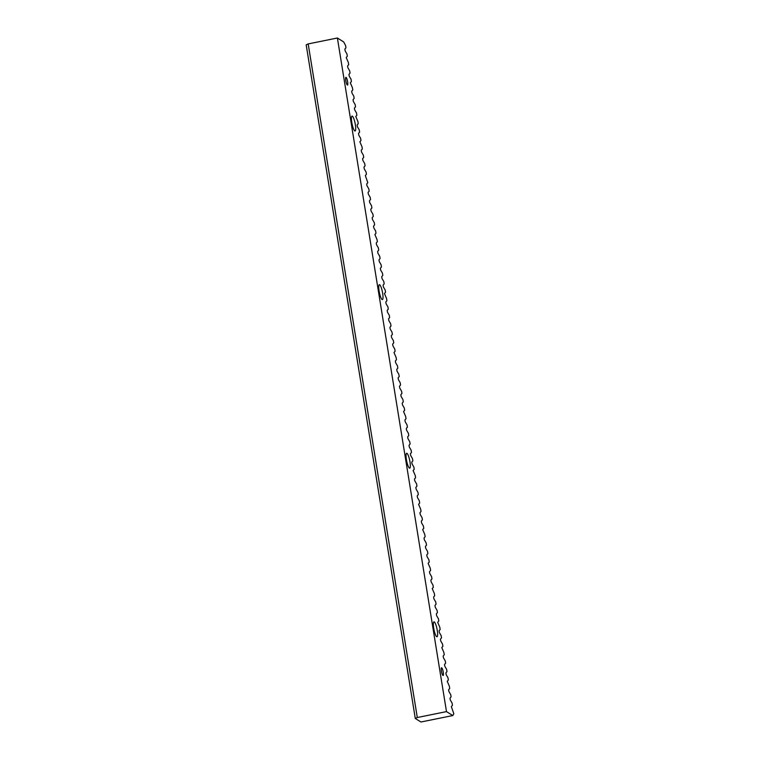 <?xml version="1.0" encoding="UTF-8"?>
<svg xmlns="http://www.w3.org/2000/svg" width="760" height="760" viewBox="0 0 760 760"><rect width="100%" height="100%" fill="white"/><g stroke="black" fill="none" stroke-linecap="round" stroke-linejoin="round"><path stroke-width="1.14" d="M437.266 630.42A7.609 1.548 78.5 0 0 433.979 621.851A7.609 1.548 78.5 0 0 433.703 628.197A7.609 1.548 78.5 0 0 437 636.766A7.609 1.548 78.5 0 0 437.266 630.42M409.963 461.823A7.609 1.548 78.5 0 0 406.666 453.264A7.609 1.548 78.5 0 0 406.401 459.61A7.609 1.548 78.5 0 0 409.688 468.169A7.609 1.548 78.5 0 0 409.963 461.823M382.651 293.236A7.609 1.548 78.5 0 0 379.363 284.667A7.609 1.548 78.5 0 0 379.097 291.013A7.609 1.548 78.5 0 0 382.384 299.582A7.609 1.548 78.5 0 0 382.651 293.236M355.347 124.64A7.609 1.548 78.5 0 0 352.06 116.08A7.609 1.548 78.5 0 0 351.785 122.417A7.609 1.548 78.5 0 0 355.081 130.986A7.609 1.548 78.5 0 0 355.347 124.64M443.26 672.211A3.943 0.807 78.5 0 0 441.56 667.774A3.943 0.807 78.5 0 0 441.417 671.061A3.943 0.807 78.5 0 0 443.127 675.497A3.943 0.807 78.5 0 0 443.26 672.211M347.633 81.776A3.943 0.807 78.5 0 0 345.933 77.339A3.943 0.807 78.5 0 0 345.791 80.627A3.943 0.807 78.5 0 0 347.491 85.072A3.943 0.807 78.5 0 0 347.633 81.776M415.283 718.466L306.185 44.859L308.19 43.918L417.297 717.525L415.283 718.466L420.945 722L452.798 715.549L446.49 711.607L337.392 38L343.691 41.933L345.591 45.553L345.952 47.813L344.859 49.096L345.144 50.872L346.949 53.979L347.32 56.24L346.218 57.532L348.317 62.405L348.688 64.666L347.586 65.959L347.871 67.735L349.685 70.841L350.047 73.103L348.954 74.385L349.239 76.162L351.053 79.268L351.415 81.529L350.312 82.821L352.412 87.695L352.783 89.956L351.68 91.247L351.966 93.024L353.78 96.13L354.151 98.391L353.048 99.674L353.334 101.451L355.148 104.557L355.509 106.818L354.416 108.11L354.702 109.877L356.516 112.984L356.877 115.245L355.775 116.536L357.874 121.419L358.245 123.68L357.143 124.963L357.428 126.739L359.242 129.846L359.603 132.107L358.511 133.399L358.796 135.166L360.61 138.273L360.971 140.534L359.869 141.825L361.969 146.708L362.339 148.969L361.238 150.252L361.522 152.028L363.337 155.135L363.707 157.396L362.606 158.688L362.89 160.455L364.705 163.561L365.066 165.822L363.974 167.114L364.258 168.891L366.073 171.998L366.434 174.258L365.332 175.541L367.802 182.685L366.7 183.977L366.985 185.744L368.799 188.85L369.17 191.111L368.068 192.403L368.353 194.18L370.167 197.286L370.528 199.548L369.436 200.83L369.721 202.607L371.526 205.713L371.897 207.974L370.794 209.266L371.079 211.033L372.894 214.139L373.264 216.4L372.162 217.692L372.447 219.469L374.262 222.575L374.623 224.836L373.53 226.119L373.815 227.895L375.63 231.002L375.991 233.263L374.889 234.555L376.988 239.428L377.359 241.689L376.257 242.982L376.542 244.758L378.356 247.865L378.727 250.126L377.625 251.408L377.91 253.184L379.724 256.291L380.085 258.552L378.993 259.844L379.278 261.611L381.083 264.717L381.453 266.978L380.351 268.27L380.637 270.047L382.451 273.153L382.822 275.415L381.719 276.697L382.005 278.474L383.819 281.58L384.18 283.841L383.087 285.133L383.373 286.9L385.187 290.006L385.548 292.267L384.446 293.559L386.545 298.442L386.916 300.703L385.814 301.986L386.099 303.762L387.913 306.869L388.284 309.13L387.182 310.422L387.467 312.189L389.281 315.295L389.642 317.556L388.55 318.849L388.835 320.625L390.64 323.731L391.01 325.992L389.909 327.275L390.193 329.051L392.008 332.158L392.378 334.419L391.276 335.711L391.562 337.478L393.376 340.584L393.737 342.845L392.644 344.137L392.93 345.914L394.744 349.02L395.105 351.281L394.003 352.564L396.102 357.447L396.473 359.708L395.371 361L395.656 362.767L397.47 365.873L397.841 368.134L396.739 369.426L397.024 371.203L398.838 374.309L399.199 376.57L398.107 377.853L398.392 379.63L400.197 382.736L400.567 384.997L399.465 386.289L399.75 388.056L401.565 391.162L401.935 393.423L400.834 394.715L401.118 396.492L402.933 399.589L403.294 401.859L402.202 403.142L402.486 404.918L404.301 408.025L404.662 410.286L403.56 411.578L405.659 416.452L406.03 418.712L404.928 420.005L405.213 421.781L407.027 424.878L407.398 427.148L406.296 428.431L406.581 430.207L408.395 433.314L408.756 435.575L407.664 436.867L407.949 438.634L409.754 441.74L410.124 444.001L409.022 445.293L409.308 447.07L411.122 450.167L411.492 452.438L410.39 453.72L410.675 455.497L412.49 458.603L412.851 460.864L411.758 462.156L412.043 463.923L413.858 467.029L414.219 469.291L413.117 470.582L415.216 475.456L415.587 477.726L414.485 479.009L414.77 480.785L416.584 483.892L416.955 486.153L415.853 487.445L416.138 489.212L417.952 492.318L418.313 494.579L417.221 495.872L417.506 497.648L419.311 500.745L419.681 503.015L418.579 504.298L420.679 509.181L421.049 511.442L419.947 512.734L420.233 514.501L422.047 517.607L422.408 519.869L421.315 521.16L421.601 522.937L423.415 526.034L423.776 528.295L422.674 529.587L424.773 534.47L425.144 536.731L424.042 538.023L424.327 539.79L426.141 542.896L426.512 545.158L425.41 546.45L425.695 548.216L427.509 551.323L427.87 553.584L426.778 554.876L427.063 556.653L428.868 559.759L429.238 562.02L428.137 563.303L430.236 568.186L430.606 570.447L429.505 571.739L429.789 573.505L431.604 576.612L431.965 578.873L430.873 580.165L431.158 581.942L432.972 585.048L433.333 587.309L432.231 588.591L434.33 593.475L434.701 595.736L433.599 597.028L433.884 598.794L435.698 601.901L436.069 604.162L434.967 605.454L435.252 607.231L437.066 610.337L437.427 612.598L436.335 613.88L436.62 615.657L438.425 618.764L438.795 621.024L437.693 622.317L439.793 627.19L440.163 629.451L439.061 630.743L439.346 632.519L441.161 635.626L441.522 637.887L440.43 639.169L440.714 640.946L442.529 644.053L442.89 646.313L441.788 647.606L443.887 652.479L444.258 654.74L443.156 656.032L443.441 657.808L445.255 660.915L445.626 663.176L444.524 664.458L444.809 666.235L446.623 669.341L446.984 671.602L445.892 672.894L446.177 674.661L447.982 677.768L448.352 680.029L447.25 681.321L449.35 686.204L449.72 688.465L448.618 689.747L448.903 691.524L450.718 694.63L451.079 696.892L449.986 698.183L450.272 699.95L452.086 703.057L452.447 705.318L451.345 706.61L453.815 713.754L452.798 715.549M417.297 717.525L446.49 711.607M337.392 38L308.19 43.918"/></g></svg>
